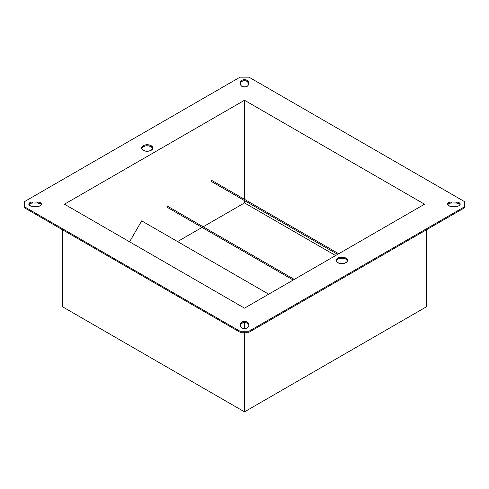 <?xml version="1.0" encoding="UTF-8"?>
<svg xmlns="http://www.w3.org/2000/svg" width="489" height="489" viewBox="0 0 489 489"><rect width="100%" height="100%" fill="white"/><g stroke="black" fill="none" stroke-linecap="round" stroke-linejoin="round"><path stroke-width="0.73" d="M336.304 260.802L337.856 259.127L339.69 258.418L342.96 258.235L345.857 259.127L345.857 258.1A5.66 3.264 180 0 1 347.514 260.411A5.66 3.264 180 0 1 344.024 263.43A5.66 3.264 180 0 1 337.856 262.721L336.628 261.664L336.304 259.775L337.856 258.1L339.69 257.391L344.024 257.391L346.56 258.595L347.404 259.775L347.08 261.664L345.002 263.131L341.854 263.681L337.856 262.721A5.66 3.264 180 0 1 336.2 260.411A5.66 3.264 180 0 1 339.69 257.391A5.66 3.264 180 0 1 345.857 258.1L345.857 259.127A5.66 3.264 0 0 0 340.112 258.333A5.66 3.264 0 0 0 336.267 260.924M141.596 148.387L142.44 147.207L144.976 146.003L148.246 145.82L151.144 146.712L151.144 145.685A5.66 3.264 180 0 1 152.8 147.996A5.66 3.264 180 0 1 149.31 151.015A5.66 3.264 180 0 1 143.143 150.306L141.92 149.249L141.596 147.36L142.44 146.18L144.976 144.976L149.31 144.976L151.144 145.685L152.696 147.36L152.372 149.249L149.31 151.015L146.04 151.199L143.143 150.306A5.66 3.264 180 0 1 141.486 147.996A5.66 3.264 180 0 1 144.976 144.976A5.66 3.264 180 0 1 151.144 145.685L151.144 146.712A5.66 3.264 0 0 0 145.398 145.918A5.66 3.264 0 0 0 141.559 148.509M459.061 202.666A3.771 2.176 180 0 1 460.167 204.206A3.771 2.176 180 0 1 456.396 206.382L449.923 206.217L447.881 205.038L447.881 203.369L449.923 202.189L451.365 202.024L457.838 202.189L459.721 203.179L460.149 204.42L459.312 205.588L457.49 206.291L451.365 206.382A3.771 2.176 180 0 1 447.594 204.206A3.771 2.176 180 0 1 451.365 202.024L456.396 202.024A3.771 2.176 180 0 1 459.061 202.666L459.061 203.693L459.061 202.666M460.063 204.72A3.771 2.176 0 0 0 459.061 203.693L459.721 204.206M41.302 204.72A3.771 2.176 0 0 0 40.3 203.693A3.771 2.176 0 0 0 37.635 203.051L37.635 202.024A3.771 2.176 180 0 1 40.3 202.666A3.771 2.176 180 0 1 41.406 204.206A3.771 2.176 180 0 1 37.635 206.382L31.162 206.217L29.12 205.038L29.12 203.369L31.162 202.189L32.604 202.024L39.077 202.189L40.96 203.179L41.388 204.42L40.55 205.588L38.729 206.291L32.604 206.382A3.771 2.176 180 0 1 28.833 204.206A3.771 2.176 180 0 1 32.604 202.024L32.604 203.051L37.635 203.051L40.3 203.693L40.3 202.666L40.3 203.693L40.96 204.206M247.165 80.33A3.771 2.176 180 0 1 248.271 81.865L247.984 85.606L245.943 86.785L243.057 86.785L241.016 85.606L240.729 84.768L240.888 81.235L242.11 80.184L244.133 79.701L246.279 79.945L247.984 81.033L248.271 84.768A3.771 2.176 180 0 1 244.5 86.95A3.771 2.176 180 0 1 240.729 84.768L240.729 81.865A3.771 2.176 180 0 1 243.057 79.854A3.771 2.176 180 0 1 247.165 80.33L247.165 81.351L247.165 80.33M248.271 82.892A3.771 2.176 0 0 0 247.165 81.351L248.271 82.892L248.271 84.774M247.165 322.098A3.771 2.176 180 0 1 248.271 323.639L247.984 327.373L245.943 328.553L243.057 328.553L241.835 328.082L240.729 326.542L240.888 323.003L242.11 321.951L244.133 321.469L246.279 321.719L247.984 322.801L248.271 326.542A3.771 2.176 180 0 1 244.5 328.718A3.771 2.176 180 0 1 240.729 326.542L240.729 323.639A3.771 2.176 180 0 1 243.057 321.628A3.771 2.176 180 0 1 247.165 322.098L247.165 323.125L247.165 322.098M248.271 324.665A3.771 2.176 0 0 0 247.165 323.125L247.984 323.828M24.45 207.794L240.056 332.275L240.056 331.249L24.45 206.774L24.45 207.794L240.056 332.275L248.944 332.275L464.55 207.794L464.55 206.774L248.944 331.249L248.944 332.275L464.55 207.794L464.55 201.639L248.944 77.158L464.55 201.639L464.55 206.774L248.944 331.249L248.944 332.275L240.056 332.275L240.056 331.249L248.944 331.249L240.056 331.249L24.45 206.774L24.45 207.794M24.45 201.639L240.056 77.158L24.45 201.639L24.45 206.774L24.45 201.639M347.441 260.924A5.66 3.264 0 0 0 345.857 259.127L347.404 260.802M152.733 148.509A5.66 3.264 0 0 0 151.144 146.712L152.696 148.387M447.881 204.396L449.923 203.216L451.365 203.051L456.396 203.051L459.061 203.693A3.771 2.176 0 0 0 456.396 203.051L456.396 202.024L456.396 203.051L451.365 203.051L451.365 202.024L451.365 203.051A3.771 2.176 0 0 0 447.698 204.72M29.12 204.396L31.162 203.216L32.604 203.051A3.771 2.176 0 0 0 28.937 204.72M240.729 82.892L241.364 81.681L243.057 80.881L245.233 80.758L247.165 81.351A3.771 2.176 0 0 0 243.057 80.881A3.771 2.176 0 0 0 240.729 82.892L240.729 84.774M241.364 323.455L244.133 322.495L247.165 323.125A3.771 2.176 0 0 0 243.057 322.654A3.771 2.176 0 0 0 240.729 324.665M248.944 77.158L240.056 77.158L248.944 77.158M244.5 100.257L424.544 204.206L244.5 308.149L64.456 204.206L244.5 100.257L424.544 204.206L244.5 308.149L64.456 204.206L244.5 100.257L244.5 199.329L244.5 100.257M335.631 255.539L244.5 202.923L244.5 200.594L244.5 202.923L203.155 226.792L244.5 202.923L335.631 255.539M202.061 227.422L177.562 241.572L202.061 227.422M167.275 206.077A62.867 36.296 120 0 0 166.737 207.03L293.192 280.038L166.737 207.03A62.867 36.296 120 0 1 167.275 206.077L294.286 279.402L167.275 206.077M211.731 180.41A62.867 36.296 120 0 0 211.187 181.364L337.648 254.372L211.187 181.364A62.867 36.296 120 0 1 211.731 180.41L338.743 253.742L211.731 180.41M141.682 220.857L129.585 241.804L141.682 220.857L268.693 294.182L141.682 220.857M62.684 229.873L62.684 306.866L244.5 411.842L244.5 332.275L244.5 411.842L426.316 306.866L426.316 229.873L426.316 306.866L244.5 411.842L62.684 306.866L62.684 229.873M244.5 328.718L244.5 322.483L244.5 328.718M32.604 203.051L32.604 202.024L37.635 202.024L37.635 203.051L32.604 203.051"/></g></svg>
